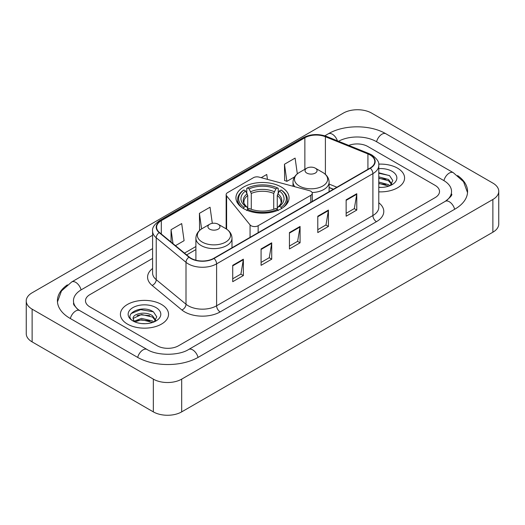 <?xml version="1.0" encoding="UTF-8"?>
<svg xmlns="http://www.w3.org/2000/svg" width="525" height="525" viewBox="0 0 525 525"><rect width="100%" height="100%" fill="white"/><g stroke="black" fill="none" stroke-linecap="round" stroke-linejoin="round"><path stroke-width="0.79" d="M310.8 191.231A5.014 2.894 0 0 0 309.376 190.654L259.101 177.122A5.014 2.894 0 0 0 253.437 177.693L227.614 192.603A5.014 2.894 0 0 0 226.144 194.65A5.014 2.894 0 0 0 226.616 195.877L250.058 224.903A5.014 2.894 0 0 0 258.149 225.724L310.8 195.326A5.014 2.894 0 0 0 312.27 193.279A5.014 2.894 0 0 0 310.8 191.231M281.282 186.992A26.565 15.337 0 0 0 252.335 183.665A26.565 15.337 0 0 0 235.935 197.84A26.565 15.337 0 0 0 243.718 208.681A26.565 15.337 0 0 0 272.665 212.008A26.565 15.337 0 0 0 289.065 197.84A26.565 15.337 0 0 0 281.282 186.992M333.342 189.269L329.103 187.55M397.537 168.164A24.058 13.893 0 0 0 378.689 164.141A24.058 13.893 0 0 1 397.537 168.164A24.058 13.893 0 0 1 404.585 177.988A24.058 13.893 0 0 0 397.537 168.164M161.49 304.447A24.058 13.893 0 0 0 135.266 301.435A24.058 13.893 0 0 0 120.415 314.272A24.058 13.893 0 0 0 127.463 324.096A24.058 13.893 0 0 0 153.681 327.101A24.058 13.893 0 0 0 168.538 314.272A24.058 13.893 0 0 0 161.49 304.447A24.058 13.893 0 0 0 135.266 301.435A24.058 13.893 0 0 0 120.415 314.272A24.058 13.893 0 0 0 127.463 324.096A24.058 13.893 0 0 0 153.681 327.101A24.058 13.893 0 0 0 168.538 314.272A24.058 13.893 0 0 0 161.49 304.447M370.066 154.967A16.039 9.26 180 0 1 374.765 161.516A16.039 9.26 180 0 1 370.066 168.066L213.767 258.307A16.039 9.26 180 0 1 189.289 257.066L159.508 232.516A16.039 9.26 180 0 1 156.607 227.207A16.039 9.26 180 0 1 161.306 220.657L304.861 137.773A16.039 9.26 180 0 1 325.402 136.736L367.927 153.93A16.039 9.26 180 0 1 370.066 154.967M370.355 154.803A16.439 9.489 0 0 0 368.156 153.74L325.631 136.546A16.439 9.489 0 0 0 304.579 137.616L161.024 220.493A16.439 9.489 0 0 0 159.18 232.647L188.954 257.197A16.439 9.489 0 0 0 214.049 258.471L370.355 168.23A16.439 9.489 0 0 0 370.355 154.803M232.726 265.322L232.726 281.695L243.364 275.553L243.364 259.186L232.726 265.322M232.726 278.788L240.916 274.063L243.318 259.731A4.01 2.317 -120 0 0 243.364 259.186M240.844 274.103L243.364 275.553M261.082 248.955L261.082 265.322L271.714 259.186L271.714 242.812L261.082 248.955M261.082 262.421L269.272 257.69L271.674 243.357A4.01 2.317 -120 0 0 271.714 242.812M269.2 257.736L271.714 259.186M346.146 199.841L346.146 216.215L356.777 210.072L356.777 193.705L346.146 199.841M346.146 213.308L354.336 208.582L356.738 194.25A4.01 2.317 -120 0 0 356.777 193.705M354.263 208.622L356.777 210.072M317.789 216.215L317.789 232.582L328.42 226.446L328.42 210.072L317.789 216.215M317.789 229.681L325.979 224.949L328.381 210.617A4.01 2.317 -120 0 0 328.42 210.072M325.907 224.995L328.42 226.446M289.439 232.582L289.439 248.955L300.07 242.812L300.07 226.446L289.439 232.582M289.439 246.048L297.629 241.323L300.024 226.99A4.01 2.317 -120 0 0 300.07 226.446M297.557 241.362L300.07 242.812M378.774 191.842A24.058 13.893 0 0 0 404.585 177.988A24.058 13.893 0 0 1 378.774 191.842M157.237 345.785A15.035 8.682 0 0 0 178.5 345.785L435.107 197.636A15.035 8.682 0 0 0 439.51 191.494A15.035 8.682 0 0 0 435.107 185.358L367.762 146.475A15.035 8.682 0 0 0 348.751 145.405A15.035 8.682 0 0 1 367.762 146.475L435.107 185.358A15.035 8.682 0 0 1 439.51 191.494A15.035 8.682 0 0 1 435.107 197.636L178.5 345.785A15.035 8.682 0 0 1 157.237 345.785L89.893 306.902L157.237 345.785M152.598 258.425L89.893 294.623A15.035 8.682 0 0 0 85.49 300.766A15.035 8.682 0 0 0 89.893 306.902A15.035 8.682 0 0 1 85.49 300.766A15.035 8.682 0 0 1 89.893 294.623L152.598 258.425M175.462 245.667L184.091 240.686L181.689 223.578L171.058 229.72L171.058 242.038M267.442 179.366L266.752 174.471L261.188 177.68M297.321 173.854L295.109 158.097L284.471 164.24L284.648 180.508M212.31 223.348L210.046 207.211L199.415 213.347L199.585 229.622M284.471 164.24L286.873 181.342L294.564 176.905M286.873 181.342L284.471 180.442M200.261 229.871L199.415 229.556M199.415 213.347L201.6 228.926M171.058 229.72L173.014 243.652M446.539 200.543A27.064 15.625 0 0 0 451.539 191.494A27.064 15.625 0 0 0 443.612 180.442L376.274 141.566A27.064 15.625 0 0 0 338.52 141.271M152.598 248.601L81.388 289.715A27.064 15.625 0 0 0 73.461 300.766A27.064 15.625 0 0 0 78.461 309.816M153.339 379.135A20.048 11.576 0 0 0 181.689 379.135L492.877 199.474A20.048 11.576 0 0 0 498.75 191.29A20.048 11.576 0 0 0 492.877 183.107L371.661 113.124A20.048 11.576 0 0 0 343.311 113.124L32.123 292.786A20.048 11.576 0 0 0 26.25 300.969A20.048 11.576 0 0 0 32.123 309.153L153.339 379.135L153.339 411.876A20.048 11.576 0 0 0 181.689 411.876L492.877 232.214A20.048 11.576 0 0 0 498.75 224.031L498.75 191.29M26.25 300.969L26.25 333.71A20.048 11.576 0 0 0 32.123 341.893L153.339 411.876M67.39 284.852A43.109 24.885 0 0 0 57.422 300.766A43.109 24.885 0 0 0 70.048 318.36L137.386 357.243A43.109 24.885 0 0 0 198.352 357.243L454.952 209.094A43.109 24.885 0 0 0 467.578 191.494A43.109 24.885 0 0 0 457.61 175.58M333.296 189.295L329.103 187.596M378.774 187.248L381.583 187.405M378.774 182.05L388.533 184.669L389.858 185.732M378.774 183.35L388.769 186.132M378.774 176.853L388.533 179.471L391.788 183.967M378.774 178.152L388.533 180.771L391.532 184.308M378.774 187.366A16.341 9.437 0 0 0 392.077 184.662A16.341 9.437 0 0 0 392.077 171.321A16.341 9.437 0 0 0 378.774 168.61M390.246 185.574L392.805 180.548L389.57 175.665L378.774 172.745M378.774 173.25L389.347 175.521M378.774 178.448L385.731 179.34M378.774 183.645L385.731 184.537M243.239 208.55L243.948 207.316A23.861 13.775 0 0 1 243.948 189.991L245.588 190.942A21.551 12.443 0 0 0 245.588 206.371L247.209 207.29L247.734 209.226M247.734 208.438L247.734 195.477L245.588 190.942M246.783 192.99L246.783 188.35L247.492 187.943A23.861 13.775 0 0 1 277.508 187.943L275.868 188.895A21.551 12.443 0 0 0 249.132 188.895L251.278 193.436L251.278 209.278M273.722 209.278L273.722 193.436L275.868 188.895M243.948 189.991L243.239 190.398A24.859 14.352 0 0 0 237.641 199.474A24.859 14.352 0 0 0 241.979 207.578M277.508 187.943L278.217 188.35L278.217 192.99M246.783 210.597L247.492 209.363A23.861 13.775 0 0 0 277.508 209.363L278.217 210.597M247.492 209.363L249.132 208.418A21.551 12.443 0 0 0 275.868 208.418L277.508 209.363M245.588 206.371L243.948 207.316M249.132 188.895L247.492 187.943M247.209 193.732A19.281 11.13 0 0 0 247.209 207.29L247.301 207.355C244.565 204.704 243.449 202.906 243.954 201.961A18.546 10.71 0 0 1 247.734 195.477M283.021 207.578A24.859 14.352 0 0 0 287.359 199.474A24.859 14.352 0 0 0 281.761 190.398L281.052 189.991A23.861 13.775 0 0 1 281.052 207.316L281.761 208.55M281.052 207.316L279.412 206.371A21.551 12.443 0 0 0 279.412 190.942L281.052 189.991M279.412 190.942L277.266 195.477L277.266 208.438L277.791 207.29L279.412 206.371M277.266 195.477A18.546 10.71 0 0 1 281.046 201.961C281.551 202.912 280.435 204.711 277.699 207.355L277.791 207.29A19.281 11.13 0 0 0 277.791 193.732M277.266 209.226L277.266 208.438M312.106 192.537A18.047 10.415 0 0 0 329.103 182.142C328.965 178.126 326.858 174.904 322.777 172.476L315.308 168.164A6.018 3.472 0 0 0 306.803 168.164A6.018 3.472 0 0 0 306.803 173.079A6.018 3.472 0 0 0 315.308 173.079A6.018 3.472 0 0 0 315.308 168.164L322.777 172.476A16.577 9.568 0 0 1 322.777 186.014A16.577 9.568 0 0 1 299.335 186.014A16.577 9.568 0 0 1 299.335 172.476C295.253 174.904 293.147 178.126 293.009 182.142A18.047 10.415 0 0 0 294.873 186.749M209.692 229.143A6.018 3.472 0 0 0 218.197 229.143A6.018 3.472 0 0 0 218.197 224.234L225.665 228.546A16.577 9.568 0 0 1 225.665 242.077A16.577 9.568 0 0 1 202.223 242.077A16.577 9.568 0 0 1 202.223 228.546C198.142 230.967 196.035 234.189 195.897 238.206A18.047 10.415 0 0 0 201.187 245.575A18.047 10.415 0 0 0 220.848 247.833A18.047 10.415 0 0 0 231.991 238.206C231.853 234.189 229.747 230.967 225.665 228.546L218.197 224.234A6.018 3.472 0 0 0 209.692 224.234A6.018 3.472 0 0 0 209.692 229.143M141.757 323.571L145.537 323.682M134.249 321.175L141.547 318.393L152.486 320.952L153.812 322.015M134.918 321.877L141.547 319.692L152.722 322.416M134.361 321.681L133.192 318.938A11.327 6.543 0 0 0 135.017 321.963M155.741 320.25L152.486 315.755C145.688 310.682 131.696 313.812 133.192 318.938L133.147 318.439M133.219 319.095L133.534 318.255L141.547 314.495L152.486 317.054L155.485 320.585M154.199 321.851L156.758 316.824L153.517 311.948C142.052 303.706 121.682 314.567 133.448 321.221L134.032 321.582M156.03 307.598A16.341 9.437 0 0 0 132.923 307.598A16.341 9.437 0 0 0 132.923 320.939A16.341 9.437 0 0 0 156.03 320.939A16.341 9.437 0 0 0 156.03 307.598M131.06 313.589L140.654 309.652L153.3 311.798M137.051 315.499L140.654 314.849L149.678 315.623M137.051 320.696L140.654 320.047L149.678 320.821M226.616 195.877L226.616 229.136M250.058 224.903L250.058 237.352M258.149 225.724L258.149 232.68M310.8 195.326L310.8 202.282M378.774 202.762A25.062 14.47 180 0 1 376.451 221.675L220.146 311.916A5.014 2.894 60 0 1 216.602 305.78L372.901 215.539A20.048 11.576 0 0 0 378.774 207.355L378.774 165.447A20.048 11.576 180 0 1 372.901 173.631A5.014 2.894 -120 0 0 370.355 168.23M220.146 311.916A25.062 14.47 180 0 1 184.702 311.916A25.062 14.47 180 0 1 181.893 309.986L152.119 285.436A25.062 14.47 180 0 1 152.598 268.452M188.245 305.78A20.048 11.576 0 0 0 216.602 305.78L216.602 263.872A20.048 11.576 180 0 1 186.001 262.323L156.227 237.773A20.048 11.576 180 0 1 152.598 231.131L152.598 273.039A20.048 11.576 0 0 0 156.227 279.681L186.001 304.231A20.048 11.576 0 0 0 188.245 305.78M378.774 165.447C379.444 162.31 377.14 158.819 371.864 154.967L369.233 153.687A5.014 2.349 112 0 0 368.156 153.74M369.233 153.687L326.707 136.493C318.399 133.553 310.518 133.98 303.063 137.773A5.014 2.894 60 0 1 304.579 137.616M161.024 220.493A5.014 2.894 -120 0 0 159.508 220.651C154.304 224.392 152.001 227.889 152.598 231.131M159.18 232.647A5.014 3.353 129.5 0 0 156.227 237.773L156.227 279.681A5.014 3.353 -50.5 0 1 152.119 285.436M326.707 136.493A5.014 2.349 112 0 0 325.631 136.546M188.954 257.197A5.014 3.353 129.5 0 0 186.001 262.323L186.001 304.231A5.014 3.353 -50.5 0 1 181.893 309.986M214.049 258.471A5.014 2.894 60 0 1 216.602 263.872L372.901 173.631L372.901 215.539A5.014 2.894 60 0 0 376.451 221.675M161.306 220.657L161.306 233.999M367.927 153.93L367.927 169.299M325.402 136.736L325.402 174.372M336.886 187.222L329.103 184.072M304.861 137.773L304.861 169.286M195.897 246.52L184.485 253.109M289.439 233.1L300.024 226.99M317.789 216.733L328.381 210.617M346.146 200.36L356.738 194.25M261.082 249.473L271.674 243.357M232.726 265.84L243.318 259.731M198.05 357.413A8.019 4.633 -120 0 0 188.665 349.479C178.808 355.852 156.929 355.852 147.066 349.479L79.728 310.597L77.359 309.028L73.795 304.815L73.461 303.22M137.688 357.413A8.019 4.633 -60 0 1 143.056 349.873A8.019 4.633 -60 0 1 147.066 349.479M70.35 318.537A8.019 4.633 -60 0 1 75.718 310.997A8.019 4.633 -60 0 1 79.728 310.597M57.468 301.895L61.458 290.988L71.708 281.951A8.019 4.633 60 0 1 81.086 289.892M324.811 135.824L328.315 133.803A8.019 4.633 60 0 1 337.424 140.825M328.315 133.803C343.954 124.497 370.309 124.497 385.954 133.803A8.019 4.633 120 0 0 381.944 134.197A8.019 4.633 120 0 0 376.576 141.737M467.532 192.623L463.542 181.716L453.292 172.679A8.019 4.633 120 0 0 449.282 173.079A8.019 4.633 120 0 0 443.914 180.62M454.65 209.265A8.019 4.633 -120 0 0 445.272 201.331L188.665 349.479M181.689 411.876L181.689 379.135M32.123 341.893L32.123 309.153M492.877 232.214L492.877 199.474M273.722 193.436A18.546 10.71 0 0 0 251.278 193.436M274.247 191.684A19.281 11.13 0 0 0 250.753 191.684M226.144 194.65L226.144 228.834M312.27 193.279L312.27 201.436M303.063 137.773L159.508 220.651M195.897 249.572L186.664 254.907M333.454 189.203L329.103 187.445M71.708 281.951L152.598 235.252M451.539 193.948C452.655 194.762 450.568 197.223 445.272 201.331M385.954 133.803L453.292 172.679M237.641 203.241L237.641 199.474M287.359 203.241L287.359 199.474M329.103 191.717L329.103 182.142M293.009 186.25L293.009 182.142M306.803 168.164L299.335 172.476M231.991 247.787L231.991 238.206M195.897 260.216L195.897 238.206M209.692 224.234L202.223 228.546"/></g></svg>
